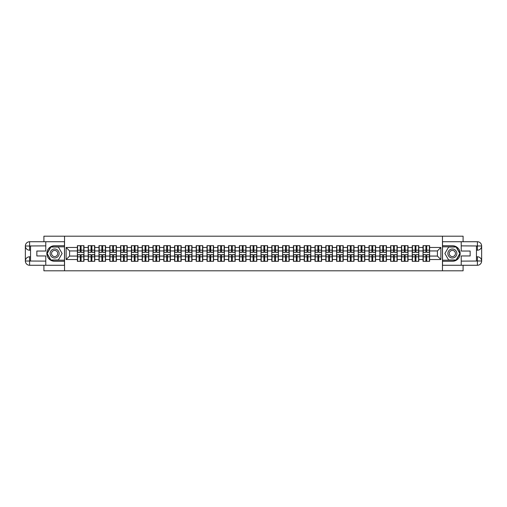 <?xml version="1.0" encoding="UTF-8"?>
<svg xmlns="http://www.w3.org/2000/svg" width="507" height="507" viewBox="0 0 507 507"><rect width="100%" height="100%" fill="white"/><g stroke="black" fill="none" stroke-linecap="round" stroke-linejoin="round"><path stroke-width="0.76" d="M43.906 265.269L43.906 270.808L463.094 270.808L463.094 265.269M463.094 241.731L463.094 236.192L442.459 236.192L442.459 270.808M442.459 236.192L43.906 236.192L43.906 241.731M64.541 270.808L64.541 236.192M437.408 256.06L437.408 250.94L429.613 250.94L429.613 256.06L437.408 256.06L440.868 259.527L440.868 247.473L429.613 247.473L429.613 245.673L423.034 245.673L423.034 250.94L418.814 250.94L418.814 256.06L423.034 256.06L423.034 250.94M440.868 259.527L429.613 259.527L429.613 261.327L423.034 261.327L423.034 259.527L418.814 259.527L418.814 261.327L412.235 261.327L412.235 259.527L408.015 259.527L408.015 261.327L401.436 261.327L401.436 259.527L397.209 259.527L397.209 261.327L390.631 261.327L390.631 259.527L386.41 259.527L386.41 261.327L379.832 261.327L379.832 259.527L375.605 259.527L375.605 261.327L369.026 261.327L369.026 259.527L364.806 259.527L364.806 261.327L358.227 261.327L358.227 259.527L354.006 259.527L354.006 261.327L347.428 261.327L347.428 259.527L343.201 259.527L343.201 261.327L336.623 261.327L336.623 259.527L332.402 259.527L332.402 261.327L325.824 261.327L325.824 259.527L321.596 259.527L321.596 261.327L315.018 261.327L315.018 259.527L310.797 259.527L310.797 261.327L304.219 261.327L304.219 259.527L299.998 259.527L299.998 261.327L293.42 261.327L293.42 259.527L289.193 259.527L289.193 261.327L282.614 261.327L282.614 259.527L278.394 259.527L278.394 261.327L271.815 261.327L271.815 259.527L267.588 259.527L267.588 261.327L261.01 261.327L261.01 259.527L256.789 259.527L256.789 261.327L250.211 261.327L250.211 259.527L245.99 259.527L245.99 261.327L239.412 261.327L239.412 259.527L235.185 259.527L235.185 261.327L228.606 261.327L228.606 259.527L224.386 259.527L224.386 261.327L217.807 261.327L217.807 259.527L213.58 259.527L213.58 261.327L207.002 261.327L207.002 259.527L202.781 259.527L202.781 261.327L196.203 261.327L196.203 259.527L191.982 259.527L191.982 261.327L185.404 261.327L185.404 259.527L181.176 259.527L181.176 261.327L174.598 261.327L174.598 259.527L170.377 259.527L170.377 261.327L163.799 261.327L163.799 259.527L159.572 259.527L159.572 261.327L152.994 261.327L152.994 259.527L148.773 259.527L148.773 261.327L142.194 261.327L142.194 259.527L137.974 259.527L137.974 261.327L131.395 261.327L131.395 259.527L127.168 259.527L127.168 261.327L120.59 261.327L120.59 259.527L116.369 259.527L116.369 261.327L109.791 261.327L109.791 259.527L105.564 259.527L105.564 261.327L98.985 261.327L98.985 259.527L94.765 259.527L94.765 261.327L88.186 261.327L88.186 259.527L83.966 259.527L83.966 261.327L77.387 261.327L77.387 259.527L66.132 259.527L66.132 247.473L77.387 247.473L77.387 250.94L69.592 250.94L69.592 256.06L77.387 256.06L77.387 250.94M423.034 247.473L418.814 247.473L418.814 245.673L412.235 245.673L412.235 247.473L408.015 247.473L408.015 245.673L401.436 245.673L401.436 247.473L397.209 247.473L397.209 245.673L390.631 245.673L390.631 247.473L386.41 247.473L386.41 245.673L379.832 245.673L379.832 247.473L375.605 247.473L375.605 245.673L369.026 245.673L369.026 247.473L364.806 247.473L364.806 245.673L358.227 245.673L358.227 247.473L354.006 247.473L354.006 245.673L347.428 245.673L347.428 247.473L343.201 247.473L343.201 245.673L336.623 245.673L336.623 247.473L332.402 247.473L332.402 245.673L325.824 245.673L325.824 247.473L321.596 247.473L321.596 245.673L315.018 245.673L315.018 247.473L310.797 247.473L310.797 245.673L304.219 245.673L304.219 247.473L299.998 247.473L299.998 245.673L293.42 245.673L293.42 247.473L289.193 247.473L289.193 245.673L282.614 245.673L282.614 247.473L278.394 247.473L278.394 245.673L271.815 245.673L271.815 247.473L267.588 247.473L267.588 245.673L261.01 245.673L261.01 247.473L256.789 247.473L256.789 245.673L250.211 245.673L250.211 247.473L245.99 247.473L245.99 245.673L239.412 245.673L239.412 247.473L235.185 247.473L235.185 245.673L228.606 245.673L228.606 247.473L224.386 247.473L224.386 245.673L217.807 245.673L217.807 247.473L213.58 247.473L213.58 245.673L207.002 245.673L207.002 247.473L202.781 247.473L202.781 245.673L196.203 245.673L196.203 247.473L191.982 247.473L191.982 245.673L185.404 245.673L185.404 247.473L181.176 247.473L181.176 245.673L174.598 245.673L174.598 247.473L170.377 247.473L170.377 245.673L163.799 245.673L163.799 247.473L159.572 247.473L159.572 245.673L152.994 245.673L152.994 247.473L148.773 247.473L148.773 245.673L142.194 245.673L142.194 247.473L137.974 247.473L137.974 245.673L131.395 245.673L131.395 247.473L127.168 247.473L127.168 245.673L120.59 245.673L120.59 247.473L116.369 247.473L116.369 245.673L109.791 245.673L109.791 247.473L105.564 247.473L105.564 245.673L98.985 245.673L98.985 247.473L94.765 247.473L94.765 245.673L88.186 245.673L88.186 247.473L83.966 247.473L83.966 245.673L77.387 245.673L77.387 247.473M423.034 256.06L423.034 259.527M418.814 256.06L418.814 259.527M418.814 247.473L418.814 250.94M408.015 256.06L412.235 256.06L412.235 250.94L408.015 250.94L408.015 259.527M412.235 256.06L412.235 259.527M412.235 247.473L412.235 250.94M408.015 247.473L408.015 250.94M397.209 256.06L401.436 256.06L401.436 250.94L397.209 250.94L397.209 259.527M401.436 256.06L401.436 259.527M401.436 247.473L401.436 250.94M397.209 247.473L397.209 250.94M386.41 256.06L390.631 256.06L390.631 250.94L386.41 250.94L386.41 259.527M390.631 256.06L390.631 259.527M390.631 247.473L390.631 250.94M386.41 247.473L386.41 250.94M375.605 256.06L379.832 256.06L379.832 250.94L375.605 250.94L375.605 259.527M379.832 256.06L379.832 259.527M379.832 247.473L379.832 250.94M375.605 247.473L375.605 250.94M364.806 256.06L369.026 256.06L369.026 250.94L364.806 250.94L364.806 259.527M369.026 256.06L369.026 259.527M369.026 247.473L369.026 250.94M364.806 247.473L364.806 250.94M354.006 256.06L358.227 256.06L358.227 250.94L354.006 250.94L354.006 259.527M358.227 256.06L358.227 259.527M358.227 247.473L358.227 250.94M354.006 247.473L354.006 250.94M343.201 256.06L347.428 256.06L347.428 250.94L343.201 250.94L343.201 259.527M347.428 256.06L347.428 259.527M347.428 247.473L347.428 250.94M343.201 247.473L343.201 250.94M332.402 256.06L336.623 256.06L336.623 250.94L332.402 250.94L332.402 259.527M336.623 256.06L336.623 259.527M336.623 247.473L336.623 250.94M332.402 247.473L332.402 250.94M321.596 256.06L325.824 256.06L325.824 250.94L321.596 250.94L321.596 259.527M325.824 256.06L325.824 259.527M325.824 247.473L325.824 250.94M321.596 247.473L321.596 250.94M310.797 256.06L315.018 256.06L315.018 250.94L310.797 250.94L310.797 259.527M315.018 256.06L315.018 259.527M315.018 247.473L315.018 250.94M310.797 247.473L310.797 250.94M299.998 256.06L304.219 256.06L304.219 250.94L299.998 250.94L299.998 259.527M304.219 256.06L304.219 259.527M304.219 247.473L304.219 250.94M299.998 247.473L299.998 250.94M289.193 256.06L293.42 256.06L293.42 250.94L289.193 250.94L289.193 259.527M293.42 256.06L293.42 259.527M293.42 247.473L293.42 250.94M289.193 247.473L289.193 250.94M278.394 256.06L282.614 256.06L282.614 250.94L278.394 250.94L278.394 259.527M282.614 256.06L282.614 259.527M282.614 247.473L282.614 250.94M278.394 247.473L278.394 250.94M267.588 256.06L271.815 256.06L271.815 250.94L267.588 250.94L267.588 259.527M271.815 256.06L271.815 259.527M271.815 247.473L271.815 250.94M267.588 247.473L267.588 250.94M256.789 256.06L261.01 256.06L261.01 250.94L256.789 250.94L256.789 259.527M261.01 256.06L261.01 259.527M261.01 247.473L261.01 250.94M256.789 247.473L256.789 250.94M245.99 256.06L250.211 256.06L250.211 250.94L245.99 250.94L245.99 259.527M250.211 256.06L250.211 259.527M250.211 247.473L250.211 250.94M245.99 247.473L245.99 250.94M235.185 256.06L239.412 256.06L239.412 250.94L235.185 250.94L235.185 259.527M239.412 256.06L239.412 259.527M239.412 247.473L239.412 250.94M235.185 247.473L235.185 250.94M224.386 256.06L228.606 256.06L228.606 250.94L224.386 250.94L224.386 259.527M228.606 256.06L228.606 259.527M228.606 247.473L228.606 250.94M224.386 247.473L224.386 250.94M213.58 256.06L217.807 256.06L217.807 250.94L213.58 250.94L213.58 259.527M217.807 256.06L217.807 259.527M217.807 247.473L217.807 250.94M213.58 247.473L213.58 250.94M202.781 256.06L207.002 256.06L207.002 250.94L202.781 250.94L202.781 259.527M207.002 256.06L207.002 259.527M207.002 247.473L207.002 250.94M202.781 247.473L202.781 250.94M191.982 256.06L196.203 256.06L196.203 250.94L191.982 250.94L191.982 259.527M196.203 256.06L196.203 259.527M196.203 247.473L196.203 250.94M191.982 247.473L191.982 250.94M181.176 256.06L185.404 256.06L185.404 250.94L181.176 250.94L181.176 259.527M185.404 256.06L185.404 259.527M185.404 247.473L185.404 250.94M181.176 247.473L181.176 250.94M170.377 256.06L174.598 256.06L174.598 250.94L170.377 250.94L170.377 259.527M174.598 256.06L174.598 259.527M174.598 247.473L174.598 250.94M170.377 247.473L170.377 250.94M159.572 256.06L163.799 256.06L163.799 250.94L159.572 250.94L159.572 259.527M163.799 256.06L163.799 259.527M163.799 247.473L163.799 250.94M159.572 247.473L159.572 250.94M148.773 256.06L152.994 256.06L152.994 250.94L148.773 250.94L148.773 259.527M152.994 256.06L152.994 259.527M152.994 247.473L152.994 250.94M148.773 247.473L148.773 250.94M137.974 256.06L142.194 256.06L142.194 250.94L137.974 250.94L137.974 259.527M142.194 256.06L142.194 259.527M142.194 247.473L142.194 250.94M137.974 247.473L137.974 250.94M127.168 256.06L131.395 256.06L131.395 250.94L127.168 250.94L127.168 259.527M131.395 256.06L131.395 259.527M131.395 247.473L131.395 250.94M127.168 247.473L127.168 250.94M116.369 256.06L120.59 256.06L120.59 250.94L116.369 250.94L116.369 259.527M120.59 256.06L120.59 259.527M120.59 247.473L120.59 250.94M116.369 247.473L116.369 250.94M105.564 256.06L109.791 256.06L109.791 250.94L105.564 250.94L105.564 259.527M109.791 256.06L109.791 259.527M109.791 247.473L109.791 250.94M105.564 247.473L105.564 250.94M94.765 256.06L98.985 256.06L98.985 250.94L94.765 250.94L94.765 259.527M98.985 256.06L98.985 259.527M98.985 247.473L98.985 250.94M94.765 247.473L94.765 250.94M83.966 256.06L88.186 256.06L88.186 250.94L83.966 250.94L83.966 259.527M88.186 256.06L88.186 259.527M88.186 247.473L88.186 250.94M83.966 247.473L83.966 250.94M77.387 256.06L77.387 259.527M69.592 256.06L66.132 259.527M66.132 247.473L69.592 250.94M429.613 256.06L429.613 259.527M429.613 247.473L429.613 250.94M440.868 247.473L437.408 250.94M83.756 245.673L83.756 252.321L81.088 252.321L81.088 245.673M80.258 245.673L80.258 252.321L77.59 252.321L77.59 245.673M80.258 246.573L81.088 246.573M81.088 249.14L80.258 249.14M77.59 261.327L77.59 254.679L80.258 254.679L80.258 261.327M81.088 261.327L81.088 254.679L83.756 254.679L83.756 261.327M81.088 260.427L80.258 260.427M80.258 257.86L81.088 257.86M52.386 249.602A4.5 4.5 0 0 0 50.744 255.75A4.5 4.5 0 0 0 56.892 257.398A4.5 4.5 0 0 0 58.539 251.25A4.5 4.5 0 0 0 52.386 249.602M53.096 250.832A3.08 3.08 0 0 0 51.968 255.04A3.08 3.08 0 0 0 56.182 256.168A3.08 3.08 0 0 0 57.31 251.96A3.08 3.08 0 0 0 53.096 250.832M62.114 253.5L58.375 259.977L50.903 259.977L47.164 253.5L50.903 247.023L58.375 247.023L62.114 253.5M454.614 249.602A4.5 4.5 0 0 0 448.461 251.25A4.5 4.5 0 0 0 450.108 257.398A4.5 4.5 0 0 0 456.256 255.75A4.5 4.5 0 0 0 454.614 249.602M453.904 250.832A3.08 3.08 0 0 0 449.69 251.96A3.08 3.08 0 0 0 450.818 256.168A3.08 3.08 0 0 0 455.033 255.04A3.08 3.08 0 0 0 453.904 250.832M456.097 259.977L448.625 259.977L444.886 253.5L448.625 247.023L456.097 247.023L459.836 253.5L456.097 259.977M30.54 250.211L29.609 250.211A4.259 4.259 0 0 1 25.35 245.99A4.259 4.259 0 0 1 29.609 241.731L64.471 241.731L64.471 245.711L54.642 245.711A7.789 7.789 0 0 0 46.847 253.5A7.789 7.789 0 0 0 54.642 261.289L64.471 261.289L64.471 265.269L29.609 265.269A4.259 4.259 0 0 1 25.35 261.01A4.259 4.259 0 0 1 29.609 256.789L30.54 256.789M64.471 261.289L64.471 245.711M45.776 241.731L45.776 251.041L36.846 251.041L36.846 255.959L45.776 255.959L45.776 265.269M29.609 250.211A4.259 4.259 0 0 1 25.35 245.99L29.609 246.053L29.609 250.211A4.259 4.259 0 0 1 25.35 245.99L25.35 261.01L45.776 261.118M29.609 261.118L29.609 265.269A4.259 4.259 0 0 1 25.35 261.01A4.259 4.259 0 0 1 29.609 256.789L29.609 260.947L30.54 260.947L30.54 246.053L29.609 246.053M64.471 246.82L50.782 246.82L46.923 253.5L50.782 260.18L64.471 260.18M476.46 256.789L477.391 256.789A4.259 4.259 0 0 1 481.65 261.01A4.259 4.259 0 0 1 477.391 265.269L442.529 265.269L442.529 261.289L452.358 261.289A7.789 7.789 0 0 0 460.153 253.5A7.789 7.789 0 0 0 452.358 245.711L442.529 245.711L442.529 241.731L477.391 241.731A4.259 4.259 0 0 1 481.65 245.99A4.259 4.259 0 0 1 477.391 250.211L476.46 250.211M442.529 245.711L442.529 261.289M461.224 265.269L461.224 255.959L470.154 255.959L470.154 251.041L461.224 251.041L461.224 241.731M477.391 256.789A4.259 4.259 0 0 1 481.65 261.01L477.391 260.947L477.391 256.789A4.259 4.259 0 0 1 481.65 261.01L481.65 245.99L461.224 245.882M477.391 245.882L477.391 241.731A4.259 4.259 0 0 1 481.65 245.99A4.259 4.259 0 0 1 477.391 250.211L477.391 246.053L476.46 246.053L476.46 260.947L477.391 260.947M442.529 260.18L456.218 260.18L460.077 253.5L456.218 246.82L442.529 246.82M94.555 245.673L94.555 252.321L91.894 252.321L91.894 245.673M91.057 245.673L91.057 252.321L88.395 252.321L88.395 245.673M91.057 246.573L91.894 246.573M91.894 249.14L91.057 249.14M105.361 245.673L105.361 252.321L102.693 252.321L102.693 245.673M101.863 245.673L101.863 252.321L99.195 252.321L99.195 245.673M101.863 246.573L102.693 246.573M102.693 249.14L101.863 249.14M116.16 245.673L116.16 252.321L113.492 252.321L113.492 245.673M112.662 245.673L112.662 252.321L110 252.321L110 245.673M112.662 246.573L113.492 246.573M113.492 249.14L112.662 249.14M126.959 245.673L126.959 252.321L124.297 252.321L124.297 245.673M123.467 245.673L123.467 252.321L120.799 252.321L120.799 245.673M123.467 246.573L124.297 246.573M124.297 249.14L123.467 249.14M137.765 245.673L137.765 252.321L135.096 252.321L135.096 245.673M134.266 245.673L134.266 252.321L131.598 252.321L131.598 245.673M134.266 246.573L135.096 246.573M135.096 249.14L134.266 249.14M88.395 261.327L88.395 254.679L91.057 254.679L91.057 261.327M91.894 261.327L91.894 254.679L94.555 254.679L94.555 261.327M91.894 260.427L91.057 260.427M91.057 257.86L91.894 257.86M99.195 261.327L99.195 254.679L101.863 254.679L101.863 261.327M102.693 261.327L102.693 254.679L105.361 254.679L105.361 261.327M102.693 260.427L101.863 260.427M101.863 257.86L102.693 257.86M110 261.327L110 254.679L112.662 254.679L112.662 261.327M113.492 261.327L113.492 254.679L116.16 254.679L116.16 261.327M113.492 260.427L112.662 260.427M112.662 257.86L113.492 257.86M120.799 261.327L120.799 254.679L123.467 254.679L123.467 261.327M124.297 261.327L124.297 254.679L126.959 254.679L126.959 261.327M124.297 260.427L123.467 260.427M123.467 257.86L124.297 257.86M131.598 261.327L131.598 254.679L134.266 254.679L134.266 261.327M135.096 261.327L135.096 254.679L137.765 254.679L137.765 261.327M135.096 260.427L134.266 260.427M134.266 257.86L135.096 257.86M148.564 245.673L148.564 252.321L145.902 252.321L145.902 245.673M145.065 245.673L145.065 252.321L142.404 252.321L142.404 245.673M145.065 246.573L145.902 246.573M145.902 249.14L145.065 249.14M142.404 261.327L142.404 254.679L145.065 254.679L145.065 261.327M145.902 261.327L145.902 254.679L148.564 254.679L148.564 261.327M145.902 260.427L145.065 260.427M145.065 257.86L145.902 257.86M159.369 245.673L159.369 252.321L156.701 252.321L156.701 245.673M155.871 245.673L155.871 252.321L153.203 252.321L153.203 245.673M155.871 246.573L156.701 246.573M156.701 249.14L155.871 249.14M153.203 261.327L153.203 254.679L155.871 254.679L155.871 261.327M156.701 261.327L156.701 254.679L159.369 254.679L159.369 261.327M156.701 260.427L155.871 260.427M155.871 257.86L156.701 257.86M170.168 245.673L170.168 252.321L167.5 252.321L167.5 245.673M166.67 245.673L166.67 252.321L164.008 252.321L164.008 245.673M166.67 246.573L167.5 246.573M167.5 249.14L166.67 249.14M164.008 261.327L164.008 254.679L166.67 254.679L166.67 261.327M167.5 261.327L167.5 254.679L170.168 254.679L170.168 261.327M167.5 260.427L166.67 260.427M166.67 257.86L167.5 257.86M180.967 245.673L180.967 252.321L178.306 252.321L178.306 245.673M177.475 245.673L177.475 252.321L174.807 252.321L174.807 245.673M177.475 246.573L178.306 246.573M178.306 249.14L177.475 249.14M174.807 261.327L174.807 254.679L177.475 254.679L177.475 261.327M178.306 261.327L178.306 254.679L180.967 254.679L180.967 261.327M178.306 260.427L177.475 260.427M177.475 257.86L178.306 257.86M191.773 245.673L191.773 252.321L189.105 252.321L189.105 245.673M188.274 245.673L188.274 252.321L185.606 252.321L185.606 245.673M188.274 246.573L189.105 246.573M189.105 249.14L188.274 249.14M185.606 261.327L185.606 254.679L188.274 254.679L188.274 261.327M189.105 261.327L189.105 254.679L191.773 254.679L191.773 261.327M189.105 260.427L188.274 260.427M188.274 257.86L189.105 257.86M202.572 245.673L202.572 252.321L199.91 252.321L199.91 245.673M199.074 245.673L199.074 252.321L196.412 252.321L196.412 245.673M199.074 246.573L199.91 246.573M199.91 249.14L199.074 249.14M196.412 261.327L196.412 254.679L199.074 254.679L199.074 261.327M199.91 261.327L199.91 254.679L202.572 254.679L202.572 261.327M199.91 260.427L199.074 260.427M199.074 257.86L199.91 257.86M213.377 245.673L213.377 252.321L210.709 252.321L210.709 245.673M209.879 245.673L209.879 252.321L207.211 252.321L207.211 245.673M209.879 246.573L210.709 246.573M210.709 249.14L209.879 249.14M207.211 261.327L207.211 254.679L209.879 254.679L209.879 261.327M210.709 261.327L210.709 254.679L213.377 254.679L213.377 261.327M210.709 260.427L209.879 260.427M209.879 257.86L210.709 257.86M224.176 245.673L224.176 252.321L221.508 252.321L221.508 245.673M220.678 245.673L220.678 252.321L218.016 252.321L218.016 245.673M220.678 246.573L221.508 246.573M221.508 249.14L220.678 249.14M218.016 261.327L218.016 254.679L220.678 254.679L220.678 261.327M221.508 261.327L221.508 254.679L224.176 254.679L224.176 261.327M221.508 260.427L220.678 260.427M220.678 257.86L221.508 257.86M234.975 245.673L234.975 252.321L232.314 252.321L232.314 245.673M231.484 245.673L231.484 252.321L228.815 252.321L228.815 245.673M231.484 246.573L232.314 246.573M232.314 249.14L231.484 249.14M228.815 261.327L228.815 254.679L231.484 254.679L231.484 261.327M232.314 261.327L232.314 254.679L234.975 254.679L234.975 261.327M232.314 260.427L231.484 260.427M231.484 257.86L232.314 257.86M245.781 245.673L245.781 252.321L243.113 252.321L243.113 245.673M242.283 245.673L242.283 252.321L239.615 252.321L239.615 245.673M242.283 246.573L243.113 246.573M243.113 249.14L242.283 249.14M239.615 261.327L239.615 254.679L242.283 254.679L242.283 261.327M243.113 261.327L243.113 254.679L245.781 254.679L245.781 261.327M243.113 260.427L242.283 260.427M242.283 257.86L243.113 257.86M256.58 245.673L256.58 252.321L253.918 252.321L253.918 245.673M253.082 245.673L253.082 252.321L250.42 252.321L250.42 245.673M253.082 246.573L253.918 246.573M253.918 249.14L253.082 249.14M250.42 261.327L250.42 254.679L253.082 254.679L253.082 261.327M253.918 261.327L253.918 254.679L256.58 254.679L256.58 261.327M253.918 260.427L253.082 260.427M253.082 257.86L253.918 257.86M267.385 245.673L267.385 252.321L264.717 252.321L264.717 245.673M263.887 245.673L263.887 252.321L261.219 252.321L261.219 245.673M263.887 246.573L264.717 246.573M264.717 249.14L263.887 249.14M261.219 261.327L261.219 254.679L263.887 254.679L263.887 261.327M264.717 261.327L264.717 254.679L267.385 254.679L267.385 261.327M264.717 260.427L263.887 260.427M263.887 257.86L264.717 257.86M278.185 245.673L278.185 252.321L275.516 252.321L275.516 245.673M274.686 245.673L274.686 252.321L272.025 252.321L272.025 245.673M274.686 246.573L275.516 246.573M275.516 249.14L274.686 249.14M272.025 261.327L272.025 254.679L274.686 254.679L274.686 261.327M275.516 261.327L275.516 254.679L278.185 254.679L278.185 261.327M275.516 260.427L274.686 260.427M274.686 257.86L275.516 257.86M288.984 245.673L288.984 252.321L286.322 252.321L286.322 245.673M285.492 245.673L285.492 252.321L282.824 252.321L282.824 245.673M285.492 246.573L286.322 246.573M286.322 249.14L285.492 249.14M282.824 261.327L282.824 254.679L285.492 254.679L285.492 261.327M286.322 261.327L286.322 254.679L288.984 254.679L288.984 261.327M286.322 260.427L285.492 260.427M285.492 257.86L286.322 257.86M299.789 245.673L299.789 252.321L297.121 252.321L297.121 245.673M296.291 245.673L296.291 252.321L293.623 252.321L293.623 245.673M296.291 246.573L297.121 246.573M297.121 249.14L296.291 249.14M293.623 261.327L293.623 254.679L296.291 254.679L296.291 261.327M297.121 261.327L297.121 254.679L299.789 254.679L299.789 261.327M297.121 260.427L296.291 260.427M296.291 257.86L297.121 257.86M310.588 245.673L310.588 252.321L307.926 252.321L307.926 245.673M307.09 245.673L307.09 252.321L304.428 252.321L304.428 245.673M307.09 246.573L307.926 246.573M307.926 249.14L307.09 249.14M304.428 261.327L304.428 254.679L307.09 254.679L307.09 261.327M307.926 261.327L307.926 254.679L310.588 254.679L310.588 261.327M307.926 260.427L307.09 260.427M307.09 257.86L307.926 257.86M321.394 245.673L321.394 252.321L318.726 252.321L318.726 245.673M317.895 245.673L317.895 252.321L315.227 252.321L315.227 245.673M317.895 246.573L318.726 246.573M318.726 249.14L317.895 249.14M315.227 261.327L315.227 254.679L317.895 254.679L317.895 261.327M318.726 261.327L318.726 254.679L321.394 254.679L321.394 261.327M318.726 260.427L317.895 260.427M317.895 257.86L318.726 257.86M332.193 245.673L332.193 252.321L329.525 252.321L329.525 245.673M328.694 245.673L328.694 252.321L326.033 252.321L326.033 245.673M328.694 246.573L329.525 246.573M329.525 249.14L328.694 249.14M326.033 261.327L326.033 254.679L328.694 254.679L328.694 261.327M329.525 261.327L329.525 254.679L332.193 254.679L332.193 261.327M329.525 260.427L328.694 260.427M328.694 257.86L329.525 257.86M342.992 245.673L342.992 252.321L340.33 252.321L340.33 245.673M339.5 245.673L339.5 252.321L336.832 252.321L336.832 245.673M339.5 246.573L340.33 246.573M340.33 249.14L339.5 249.14M336.832 261.327L336.832 254.679L339.5 254.679L339.5 261.327M340.33 261.327L340.33 254.679L342.992 254.679L342.992 261.327M340.33 260.427L339.5 260.427M339.5 257.86L340.33 257.86M353.797 245.673L353.797 252.321L351.129 252.321L351.129 245.673M350.299 245.673L350.299 252.321L347.631 252.321L347.631 245.673M350.299 246.573L351.129 246.573M351.129 249.14L350.299 249.14M347.631 261.327L347.631 254.679L350.299 254.679L350.299 261.327M351.129 261.327L351.129 254.679L353.797 254.679L353.797 261.327M351.129 260.427L350.299 260.427M350.299 257.86L351.129 257.86M364.596 245.673L364.596 252.321L361.935 252.321L361.935 245.673M361.098 245.673L361.098 252.321L358.436 252.321L358.436 245.673M361.098 246.573L361.935 246.573M361.935 249.14L361.098 249.14M358.436 261.327L358.436 254.679L361.098 254.679L361.098 261.327M361.935 261.327L361.935 254.679L364.596 254.679L364.596 261.327M361.935 260.427L361.098 260.427M361.098 257.86L361.935 257.86M375.402 245.673L375.402 252.321L372.734 252.321L372.734 245.673M371.904 245.673L371.904 252.321L369.235 252.321L369.235 245.673M371.904 246.573L372.734 246.573M372.734 249.14L371.904 249.14M369.235 261.327L369.235 254.679L371.904 254.679L371.904 261.327M372.734 261.327L372.734 254.679L375.402 254.679L375.402 261.327M372.734 260.427L371.904 260.427M371.904 257.86L372.734 257.86M386.201 245.673L386.201 252.321L383.533 252.321L383.533 245.673M382.703 245.673L382.703 252.321L380.041 252.321L380.041 245.673M382.703 246.573L383.533 246.573M383.533 249.14L382.703 249.14M380.041 261.327L380.041 254.679L382.703 254.679L382.703 261.327M383.533 261.327L383.533 254.679L386.201 254.679L386.201 261.327M383.533 260.427L382.703 260.427M382.703 257.86L383.533 257.86M397 245.673L397 252.321L394.338 252.321L394.338 245.673M393.508 245.673L393.508 252.321L390.84 252.321L390.84 245.673M393.508 246.573L394.338 246.573M394.338 249.14L393.508 249.14M390.84 261.327L390.84 254.679L393.508 254.679L393.508 261.327M394.338 261.327L394.338 254.679L397 254.679L397 261.327M394.338 260.427L393.508 260.427M393.508 257.86L394.338 257.86M407.805 245.673L407.805 252.321L405.137 252.321L405.137 245.673M404.307 245.673L404.307 252.321L401.639 252.321L401.639 245.673M404.307 246.573L405.137 246.573M405.137 249.14L404.307 249.14M401.639 261.327L401.639 254.679L404.307 254.679L404.307 261.327M405.137 261.327L405.137 254.679L407.805 254.679L407.805 261.327M405.137 260.427L404.307 260.427M404.307 257.86L405.137 257.86M418.605 245.673L418.605 252.321L415.943 252.321L415.943 245.673M415.106 245.673L415.106 252.321L412.445 252.321L412.445 245.673M415.106 246.573L415.943 246.573M415.943 249.14L415.106 249.14M412.445 261.327L412.445 254.679L415.106 254.679L415.106 261.327M415.943 261.327L415.943 254.679L418.605 254.679L418.605 261.327M415.943 260.427L415.106 260.427M415.106 257.86L415.943 257.86M429.41 245.673L429.41 252.321L426.742 252.321L426.742 245.673M425.912 245.673L425.912 252.321L423.244 252.321L423.244 245.673M425.912 246.573L426.742 246.573M426.742 249.14L425.912 249.14M423.244 261.327L423.244 254.679L425.912 254.679L425.912 261.327M426.742 261.327L426.742 254.679L429.41 254.679L429.41 261.327M426.742 260.427L425.912 260.427M425.912 257.86L426.742 257.86M80.258 250.185L77.59 250.185M80.258 252.233L77.59 252.233M83.756 250.185L81.088 250.185M83.756 252.233L81.088 252.233M81.088 256.815L83.756 256.815M81.088 254.768L83.756 254.768M77.59 256.815L80.258 256.815M77.59 254.768L80.258 254.768M45.776 245.882L29.507 245.958M25.35 261.01A4.259 4.259 0 0 1 29.609 256.789M25.35 245.99A4.259 4.259 0 0 1 29.609 241.731L29.609 245.882M461.224 261.118L477.493 261.042M481.65 245.99A4.259 4.259 0 0 1 477.391 250.211M481.65 261.01A4.259 4.259 0 0 1 477.391 265.269L477.391 261.118M91.057 250.185L88.395 250.185M91.057 252.233L88.395 252.233M94.555 250.185L91.894 250.185M94.555 252.233L91.894 252.233M101.863 250.185L99.195 250.185M101.863 252.233L99.195 252.233M105.361 250.185L102.693 250.185M105.361 252.233L102.693 252.233M112.662 250.185L110 250.185M112.662 252.233L110 252.233M116.16 250.185L113.492 250.185M116.16 252.233L113.492 252.233M123.467 250.185L120.799 250.185M123.467 252.233L120.799 252.233M126.959 250.185L124.297 250.185M126.959 252.233L124.297 252.233M134.266 250.185L131.598 250.185M134.266 252.233L131.598 252.233M137.765 250.185L135.096 250.185M137.765 252.233L135.096 252.233M91.894 256.815L94.555 256.815M91.894 254.768L94.555 254.768M88.395 256.815L91.057 256.815M88.395 254.768L91.057 254.768M102.693 256.815L105.361 256.815M102.693 254.768L105.361 254.768M99.195 256.815L101.863 256.815M99.195 254.768L101.863 254.768M113.492 256.815L116.16 256.815M113.492 254.768L116.16 254.768M110 256.815L112.662 256.815M110 254.768L112.662 254.768M124.297 256.815L126.959 256.815M124.297 254.768L126.959 254.768M120.799 256.815L123.467 256.815M120.799 254.768L123.467 254.768M135.096 256.815L137.765 256.815M135.096 254.768L137.765 254.768M131.598 256.815L134.266 256.815M131.598 254.768L134.266 254.768M145.065 250.185L142.404 250.185M145.065 252.233L142.404 252.233M148.564 250.185L145.902 250.185M148.564 252.233L145.902 252.233M145.902 256.815L148.564 256.815M145.902 254.768L148.564 254.768M142.404 256.815L145.065 256.815M142.404 254.768L145.065 254.768M155.871 250.185L153.203 250.185M155.871 252.233L153.203 252.233M159.369 250.185L156.701 250.185M159.369 252.233L156.701 252.233M156.701 256.815L159.369 256.815M156.701 254.768L159.369 254.768M153.203 256.815L155.871 256.815M153.203 254.768L155.871 254.768M166.67 250.185L164.008 250.185M166.67 252.233L164.008 252.233M170.168 250.185L167.5 250.185M170.168 252.233L167.5 252.233M167.5 256.815L170.168 256.815M167.5 254.768L170.168 254.768M164.008 256.815L166.67 256.815M164.008 254.768L166.67 254.768M177.475 250.185L174.807 250.185M177.475 252.233L174.807 252.233M180.967 250.185L178.306 250.185M180.967 252.233L178.306 252.233M178.306 256.815L180.967 256.815M178.306 254.768L180.967 254.768M174.807 256.815L177.475 256.815M174.807 254.768L177.475 254.768M188.274 250.185L185.606 250.185M188.274 252.233L185.606 252.233M191.773 250.185L189.105 250.185M191.773 252.233L189.105 252.233M189.105 256.815L191.773 256.815M189.105 254.768L191.773 254.768M185.606 256.815L188.274 256.815M185.606 254.768L188.274 254.768M199.074 250.185L196.412 250.185M199.074 252.233L196.412 252.233M202.572 250.185L199.91 250.185M202.572 252.233L199.91 252.233M199.91 256.815L202.572 256.815M199.91 254.768L202.572 254.768M196.412 256.815L199.074 256.815M196.412 254.768L199.074 254.768M209.879 250.185L207.211 250.185M209.879 252.233L207.211 252.233M213.377 250.185L210.709 250.185M213.377 252.233L210.709 252.233M210.709 256.815L213.377 256.815M210.709 254.768L213.377 254.768M207.211 256.815L209.879 256.815M207.211 254.768L209.879 254.768M220.678 250.185L218.016 250.185M220.678 252.233L218.016 252.233M224.176 250.185L221.508 250.185M224.176 252.233L221.508 252.233M221.508 256.815L224.176 256.815M221.508 254.768L224.176 254.768M218.016 256.815L220.678 256.815M218.016 254.768L220.678 254.768M231.484 250.185L228.815 250.185M231.484 252.233L228.815 252.233M234.975 250.185L232.314 250.185M234.975 252.233L232.314 252.233M232.314 256.815L234.975 256.815M232.314 254.768L234.975 254.768M228.815 256.815L231.484 256.815M228.815 254.768L231.484 254.768M242.283 250.185L239.615 250.185M242.283 252.233L239.615 252.233M245.781 250.185L243.113 250.185M245.781 252.233L243.113 252.233M243.113 256.815L245.781 256.815M243.113 254.768L245.781 254.768M239.615 256.815L242.283 256.815M239.615 254.768L242.283 254.768M253.082 250.185L250.42 250.185M253.082 252.233L250.42 252.233M256.58 250.185L253.918 250.185M256.58 252.233L253.918 252.233M253.918 256.815L256.58 256.815M253.918 254.768L256.58 254.768M250.42 256.815L253.082 256.815M250.42 254.768L253.082 254.768M263.887 250.185L261.219 250.185M263.887 252.233L261.219 252.233M267.385 250.185L264.717 250.185M267.385 252.233L264.717 252.233M264.717 256.815L267.385 256.815M264.717 254.768L267.385 254.768M261.219 256.815L263.887 256.815M261.219 254.768L263.887 254.768M274.686 250.185L272.025 250.185M274.686 252.233L272.025 252.233M278.185 250.185L275.516 250.185M278.185 252.233L275.516 252.233M275.516 256.815L278.185 256.815M275.516 254.768L278.185 254.768M272.025 256.815L274.686 256.815M272.025 254.768L274.686 254.768M285.492 250.185L282.824 250.185M285.492 252.233L282.824 252.233M288.984 250.185L286.322 250.185M288.984 252.233L286.322 252.233M286.322 256.815L288.984 256.815M286.322 254.768L288.984 254.768M282.824 256.815L285.492 256.815M282.824 254.768L285.492 254.768M296.291 250.185L293.623 250.185M296.291 252.233L293.623 252.233M299.789 250.185L297.121 250.185M299.789 252.233L297.121 252.233M297.121 256.815L299.789 256.815M297.121 254.768L299.789 254.768M293.623 256.815L296.291 256.815M293.623 254.768L296.291 254.768M307.09 250.185L304.428 250.185M307.09 252.233L304.428 252.233M310.588 250.185L307.926 250.185M310.588 252.233L307.926 252.233M307.926 256.815L310.588 256.815M307.926 254.768L310.588 254.768M304.428 256.815L307.09 256.815M304.428 254.768L307.09 254.768M317.895 250.185L315.227 250.185M317.895 252.233L315.227 252.233M321.394 250.185L318.726 250.185M321.394 252.233L318.726 252.233M318.726 256.815L321.394 256.815M318.726 254.768L321.394 254.768M315.227 256.815L317.895 256.815M315.227 254.768L317.895 254.768M328.694 250.185L326.033 250.185M328.694 252.233L326.033 252.233M332.193 250.185L329.525 250.185M332.193 252.233L329.525 252.233M329.525 256.815L332.193 256.815M329.525 254.768L332.193 254.768M326.033 256.815L328.694 256.815M326.033 254.768L328.694 254.768M339.5 250.185L336.832 250.185M339.5 252.233L336.832 252.233M342.992 250.185L340.33 250.185M342.992 252.233L340.33 252.233M340.33 256.815L342.992 256.815M340.33 254.768L342.992 254.768M336.832 256.815L339.5 256.815M336.832 254.768L339.5 254.768M350.299 250.185L347.631 250.185M350.299 252.233L347.631 252.233M353.797 250.185L351.129 250.185M353.797 252.233L351.129 252.233M351.129 256.815L353.797 256.815M351.129 254.768L353.797 254.768M347.631 256.815L350.299 256.815M347.631 254.768L350.299 254.768M361.098 250.185L358.436 250.185M361.098 252.233L358.436 252.233M364.596 250.185L361.935 250.185M364.596 252.233L361.935 252.233M361.935 256.815L364.596 256.815M361.935 254.768L364.596 254.768M358.436 256.815L361.098 256.815M358.436 254.768L361.098 254.768M371.904 250.185L369.235 250.185M371.904 252.233L369.235 252.233M375.402 250.185L372.734 250.185M375.402 252.233L372.734 252.233M372.734 256.815L375.402 256.815M372.734 254.768L375.402 254.768M369.235 256.815L371.904 256.815M369.235 254.768L371.904 254.768M382.703 250.185L380.041 250.185M382.703 252.233L380.041 252.233M386.201 250.185L383.533 250.185M386.201 252.233L383.533 252.233M383.533 256.815L386.201 256.815M383.533 254.768L386.201 254.768M380.041 256.815L382.703 256.815M380.041 254.768L382.703 254.768M393.508 250.185L390.84 250.185M393.508 252.233L390.84 252.233M397 250.185L394.338 250.185M397 252.233L394.338 252.233M394.338 256.815L397 256.815M394.338 254.768L397 254.768M390.84 256.815L393.508 256.815M390.84 254.768L393.508 254.768M404.307 250.185L401.639 250.185M404.307 252.233L401.639 252.233M407.805 250.185L405.137 250.185M407.805 252.233L405.137 252.233M405.137 256.815L407.805 256.815M405.137 254.768L407.805 254.768M401.639 256.815L404.307 256.815M401.639 254.768L404.307 254.768M415.106 250.185L412.445 250.185M415.106 252.233L412.445 252.233M418.605 250.185L415.943 250.185M418.605 252.233L415.943 252.233M415.943 256.815L418.605 256.815M415.943 254.768L418.605 254.768M412.445 256.815L415.106 256.815M412.445 254.768L415.106 254.768M425.912 250.185L423.244 250.185M425.912 252.233L423.244 252.233M429.41 250.185L426.742 250.185M429.41 252.233L426.742 252.233M426.742 256.815L429.41 256.815M426.742 254.768L429.41 254.768M423.244 256.815L425.912 256.815M423.244 254.768L425.912 254.768"/></g></svg>
